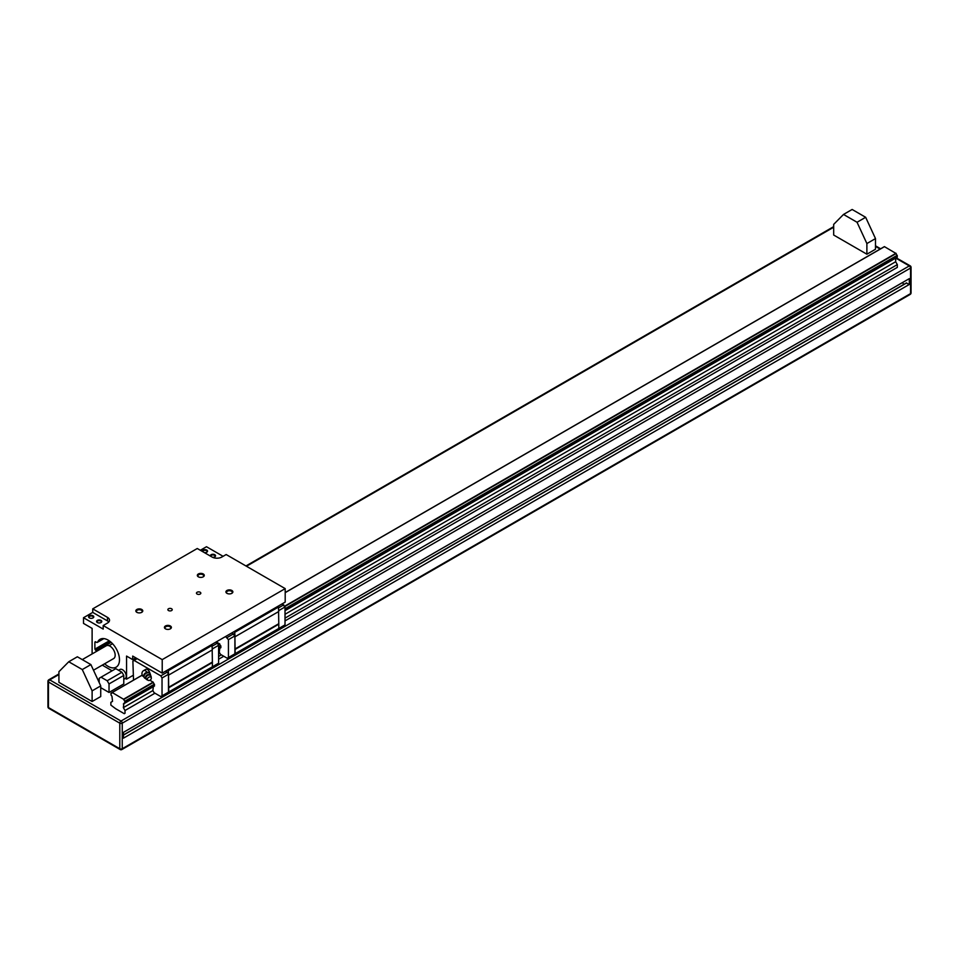 <?xml version="1.0" encoding="UTF-8"?>
<svg xmlns="http://www.w3.org/2000/svg" width="959" height="959" viewBox="0 0 959 959"><rect width="100%" height="100%" fill="white"/><g stroke="black" fill="none" stroke-linecap="round" stroke-linejoin="round"><path stroke-width="1.44" d="M92.112 690.864L100.731 685.889L100.731 696.546L92.112 701.509L58.919 682.34L58.919 671.696L68.748 661.758L77.355 656.783L90.889 664.587L82.282 669.562L92.112 690.864L92.112 701.509M843.512 214.444L857.046 222.26L865.653 217.285L852.131 209.47L843.512 214.444L833.683 224.382L833.683 235.039L866.888 254.207L875.495 249.232L875.495 238.587L866.888 243.55L866.888 254.207M141.536 675.556L112.215 692.518L123.855 699.435A1.774 1.031 -120 0 0 124.862 701.221L124.862 703.055A1.774 1.031 -120 0 0 124.214 703.067A1.774 1.031 -120 0 0 123.855 703.726L123.351 707.622L125.018 710.499L125.018 713.268L124.274 713.688L115.631 708.701L110.872 705.093L110.872 702.324L112.527 701.377L112.035 696.905A1.774 1.031 -120 0 0 111.016 695.059L111.016 693.237A1.774 1.031 -120 0 0 111.676 693.213A1.774 1.031 -120 0 0 112.023 692.602L141.692 675.472M896.581 267.801L285.015 620.893L897.324 267.381L897.324 264.612L895.658 261.735L895.658 258.127L285.015 610.679L896.162 257.839A1.774 1.031 -120 0 1 896.162 257.791L910.175 265.835A1.738 1.007 120 0 0 909.312 265.919L895.73 258.079M124.274 713.688L125.018 713.268M218.604 659.229L223.771 656.256L218.604 659.229M107.18 680.746L101.031 677.198L115.787 668.675L121.937 672.223L107.18 680.746L109.026 683.935L123.783 675.424L123.783 683.935L109.026 692.458L100.731 687.663M109.026 683.935L109.026 692.458M123.783 675.424L121.937 672.223M123.471 738.154L909.312 284.451L909.312 278.625L123.471 732.328L123.471 738.154M903.714 284.487L902.575 282.521M906.363 283.109L909.312 284.451M866.888 243.55L857.046 222.26M865.653 217.285L875.495 238.587M100.731 685.889L90.889 664.587M82.282 669.562L68.748 661.758M82.27 659.612L106.257 645.767A7.396 4.268 60 0 1 113.641 650.034A7.396 4.268 60 0 1 113.641 658.569L93.479 670.209M285.195 592.626L884.39 246.619L896.162 253.548A1.774 1.031 -120 0 0 897.168 255.334L897.264 257.156L285.015 610.595L897.324 257.036M123.855 699.435L153.368 682.388A1.774 1.031 -120 0 0 154.375 684.187L154.375 686.009M218.352 644.88L219.779 644.052A1.774 1.031 -120 0 0 220.786 645.839L220.786 647.673M284.751 606.544L896.162 253.548M123.855 703.726L153.368 686.68L152.865 690.576L154.099 692.71L160.8 696.582L162.035 695.862L162.035 677.977L160.8 675.843L134.116 660.439L132.881 661.147L133.517 680.135M220.882 647.661L218.604 648.979L219.779 648.344L219.275 652.24L220.51 654.374L227.211 658.234L228.434 657.526L228.434 639.641L225.545 636.548M123.351 704.014L152.865 686.968M218.604 649.027L219.275 648.632M123.351 707.622L152.865 690.576M218.604 652.623L219.275 652.24M285.015 614.287L895.658 261.735M125.018 710.499L154.962 693.201M218.604 656.459L221.373 654.865M285.015 618.123L897.324 264.612M101.031 677.198L99.185 678.265L99.185 682.568M123.783 679.32L125.161 678.516A5.215 3.009 -120 0 0 126.24 676.131A5.215 3.009 -120 0 0 123.963 670.88A5.215 3.009 -120 0 0 119.947 669.478L118.568 670.281M231.85 590.48A3.476 2.014 180 0 1 231.85 593.321A3.476 2.014 180 0 1 226.935 593.321A3.476 2.014 180 0 1 226.935 590.48A3.476 2.014 180 0 1 231.85 590.48M170.366 625.987A3.476 2.014 180 0 1 170.366 628.828A3.476 2.014 180 0 1 165.439 628.828A3.476 2.014 180 0 1 165.439 625.987A3.476 2.014 180 0 1 170.366 625.987M141.764 609.48A3.476 2.014 180 0 1 141.764 612.322A3.476 2.014 180 0 1 136.849 612.322A3.476 2.014 180 0 1 136.849 609.48A3.476 2.014 180 0 1 141.764 609.48M203.26 573.973A3.476 2.014 180 0 1 203.26 576.815A3.476 2.014 180 0 1 198.345 576.815A3.476 2.014 180 0 1 198.345 573.973A3.476 2.014 180 0 1 203.26 573.973M200.191 592.254A2.182 1.259 180 0 1 200.827 593.141A2.182 1.259 180 0 1 198.645 594.412A2.182 1.259 180 0 1 196.463 593.141A2.182 1.259 180 0 1 197.818 591.979A2.182 1.259 180 0 1 200.191 592.254M171.601 608.761A2.182 1.259 180 0 1 172.236 609.66A2.182 1.259 180 0 1 170.055 610.919A2.182 1.259 180 0 1 167.873 609.66A2.182 1.259 180 0 1 169.216 608.486A2.182 1.259 180 0 1 171.601 608.761M103.188 625.544L107.492 623.05A6.953 4.016 180 0 0 109.53 620.221A6.953 4.016 180 0 0 107.492 617.38L92.735 608.857L197.266 548.5L212.023 557.023A6.953 4.016 180 0 0 221.865 557.023L226.168 554.542L285.195 588.622L162.215 659.624L103.188 625.544L103.188 629.092L83.505 617.728L92.735 612.405L107.492 620.929A6.953 4.016 180 0 1 108.811 621.995M200.335 550.274L206.485 546.726L223.087 556.316M132.881 675.496L126.552 679.152L126.552 656.076L132.702 659.624L132.702 656.076L162.215 673.11L285.195 602.108L285.195 588.622M212.335 646.09L217.369 643.189L215.715 642.23M211.867 644.448L212.335 649.854L168.52 675.148L168.736 692.002L162.035 695.862M168.52 675.148L212.179 649.95L212.395 662.537L212.395 666.793L168.736 692.002M212.143 666.937L218.604 663.208L218.604 645.311L217.369 643.189M149.892 673.362A3.476 2.014 -120 0 0 148.225 670.137A3.476 2.014 -120 0 0 145.72 669.394L143.694 670.557A3.476 3.476 0 0 0 143.718 676.61L141.728 675.484M149.904 673.434A3.512 2.649 144.3 0 0 149.748 673.17A3.512 2.649 144.3 0 0 145.348 673.062A3.512 2.649 144.3 0 0 144.03 677.27A3.512 2.649 144.3 0 0 144.234 677.51M151.318 678.241A2.086 1.57 144.3 0 0 148.465 677.426A2.086 1.57 144.3 0 0 150.215 680.039A2.086 1.57 144.3 0 0 151.318 678.241M150.467 675.364A3.512 2.649 144.3 0 0 150.503 674.944A3.512 2.649 144.3 0 0 150.107 673.674A3.512 2.649 144.3 0 0 145.708 673.566A3.512 2.649 144.3 0 0 144.401 677.773A3.512 2.649 144.3 0 0 145.888 678.648M212.335 648.931L218.604 645.311M149.916 680.207L153.368 682.388M168.484 692.146L168.484 674.249L162.035 677.977M137.185 658.665L134.116 660.439M168.484 674.249L167.262 672.115L160.8 675.843M167.262 672.115L165.595 671.156M168.209 669.646L168.676 675.064M168.736 687.735L212.395 662.537M168.52 687.363L212.179 662.166M168.676 670.449L212.335 645.239M96.943 651.137A1.738 1.007 -120 0 0 96.499 650.789L94.881 649.147L94.881 642.051L96.499 642.266A1.738 1.007 -120 0 0 97.362 642.362A1.738 1.007 -120 0 0 97.626 642.062A16.087 9.29 60 0 1 100.06 639.305A16.087 9.29 60 0 1 116.147 648.584A16.087 9.29 60 0 1 116.147 667.164A16.087 9.29 60 0 1 104.651 663.76M216.326 641.871L219.779 644.052M92.112 653.93L92.112 628.385L83.505 623.41L83.505 617.728M126.552 679.152L125.305 678.433M112.095 670.809L102.277 665.126M162.215 673.11L162.215 659.624M231.622 593.441A2.889 1.666 0 0 0 232.282 592.386A2.889 1.666 0 0 0 231.431 591.2A2.889 1.666 0 0 0 228.29 590.84A2.889 1.666 0 0 0 226.504 592.386A2.889 1.666 0 0 0 227.163 593.441M170.139 628.948A2.889 1.666 0 0 0 170.798 627.881A2.889 1.666 0 0 0 169.947 626.706A2.889 1.666 0 0 0 166.794 626.347A2.889 1.666 0 0 0 165.008 627.881A2.889 1.666 0 0 0 165.667 628.948M141.536 612.441A2.889 1.666 0 0 0 142.196 611.374A2.889 1.666 0 0 0 141.357 610.2A2.889 1.666 0 0 0 138.204 609.84A2.889 1.666 0 0 0 136.418 611.374A2.889 1.666 0 0 0 137.077 612.441M203.032 576.934A2.889 1.666 0 0 0 203.692 575.88A2.889 1.666 0 0 0 202.84 574.693A2.889 1.666 0 0 0 199.688 574.333A2.889 1.666 0 0 0 197.914 575.88A2.889 1.666 0 0 0 198.573 576.934M212.478 557.263A2.613 1.51 0 0 0 214.792 556.843L214.792 556.843A2.613 1.51 0 0 0 213.701 554.338A2.613 1.51 0 0 0 210.381 556.076M204.435 552.648A2.613 1.51 0 0 0 206.796 552.228L206.796 552.228A2.613 1.51 0 0 0 205.706 549.723A2.613 1.51 0 0 0 202.397 551.461M135.77 657.85L132.702 659.624M92.735 608.857L92.735 612.405M278.554 628.601L285.015 624.872L285.015 606.975L282.114 603.882M278.278 606.1L278.733 611.518L234.931 636.812L235.147 653.654L228.434 657.526M234.931 636.812L278.578 611.602L278.793 624.189L278.793 628.457L235.147 653.654M234.619 631.31L235.075 636.728M278.733 606.903L235.075 632.113M151.138 676.814A2.865 2.17 144.3 0 0 151.126 676.574A2.865 2.17 144.3 0 0 150.827 675.771A2.865 2.17 144.3 0 0 147.23 675.687A2.865 2.17 144.3 0 0 146.152 679.116A2.865 2.17 144.3 0 0 146.823 679.667L148.177 680.315M278.578 623.818L234.931 649.027M278.793 624.189L235.147 649.399M234.895 653.798L234.895 635.913L232.006 632.82M278.733 607.754L283.78 604.841M278.733 610.595L285.015 606.975M233.66 633.779L227.211 637.507M234.895 635.913L228.434 639.641M149.784 675.088A2.433 1.834 144.3 0 0 145.84 677.917M101.031 622.523A2.613 1.51 180 0 1 97.338 622.523A2.613 1.51 180 0 1 97.338 620.389A2.613 1.51 180 0 1 101.031 620.389A2.613 1.51 180 0 1 101.031 622.523L101.031 622.523M93.035 617.908A2.613 1.51 180 0 1 89.355 617.908A2.613 1.51 180 0 1 89.355 615.774A2.613 1.51 180 0 1 93.035 615.774A2.613 1.51 180 0 1 93.035 617.908L93.035 617.908M92.855 618.004A2.134 1.235 0 0 0 93.335 617.224A2.134 1.235 0 0 0 92.711 616.349A2.134 1.235 0 0 0 90.374 616.086A2.134 1.235 0 0 0 89.055 617.224A2.134 1.235 0 0 0 89.535 618.004M100.851 622.619A2.134 1.235 0 0 0 101.33 621.84A2.134 1.235 0 0 0 99.185 620.605A2.134 1.235 0 0 0 97.051 621.84A2.134 1.235 0 0 0 97.53 622.619M202.828 551.725A2.134 1.235 180 0 1 202.817 551.557A2.134 1.235 180 0 1 204.135 550.406A2.134 1.235 180 0 1 206.461 550.682A2.134 1.235 180 0 1 207.084 551.557A2.134 1.235 180 0 1 206.617 552.324M210.824 556.34A2.134 1.235 180 0 1 210.8 556.172A2.134 1.235 180 0 1 212.131 555.021A2.134 1.235 180 0 1 214.456 555.297A2.134 1.235 180 0 1 215.08 556.172A2.134 1.235 180 0 1 214.6 556.939M58.919 673.949L48.825 679.775A1.738 1.007 60 0 0 48.453 680.566A1.738 1.007 0 0 0 47.95 681.274L47.95 706.843A1.738 1.738 0 0 0 48.825 708.341A1.738 1.007 -60 0 1 48.453 707.55L119.791 748.727L119.791 723.17A1.738 1.007 -60 0 1 121.014 721.036L49.688 679.859L58.919 674.537M246.451 566.254L833.683 227.223M47.95 706.843A1.738 1.007 -0 0 0 48.453 707.55L48.453 681.993A1.738 1.007 120 0 1 49.688 679.859A1.738 1.007 60 0 0 48.825 679.775A1.738 1.738 0 0 0 47.95 681.274A1.738 1.007 0 0 0 48.453 681.993L119.791 723.17A1.738 1.007 0 0 0 122.249 723.17A1.738 1.007 60 0 0 121.014 721.036L909.312 265.919A1.738 1.007 60 0 1 910.547 268.052L910.547 293.61A1.738 1.007 60 0 1 910.175 294.413L121.889 749.53A1.738 1.007 60 0 0 122.249 748.727L122.249 723.17L910.547 268.052A1.738 1.007 180 0 0 911.05 267.345A1.738 1.738 0 0 0 910.175 265.835A1.738 1.007 120 0 1 910.547 266.626A1.738 1.007 180 0 1 911.05 267.345L911.05 292.903A1.738 1.007 180 0 1 910.547 293.61L122.249 748.727A1.738 1.007 0 0 1 119.791 748.727A1.738 1.007 120 0 0 120.151 749.53A1.738 1.738 0 0 0 121.889 749.53M880.134 249.076L875.495 246.391M111.016 693.237L112.023 692.662M285.195 592.65L884.522 246.631M123.675 699.147L153.188 682.101M218.172 644.58L219.599 643.765M284.583 606.244L895.982 253.26M124.862 701.221L154.375 684.187M218.604 647.109L220.786 645.839M285.015 608.761L897.168 255.334M125.018 701.52L154.531 684.474M218.604 647.493L220.942 646.138M285.015 609.145L897.324 255.633M154.531 685.925L125.006 702.959L154.531 685.889M218.604 648.895L220.942 647.541L218.604 648.931M123.471 735.097L906.663 282.929M147.015 672.319A3.476 2.014 -120 0 0 143.694 670.557M97.626 642.062L103.668 638.574M109.062 645.707L112.539 643.705M96.499 650.789L111.148 642.338M95.504 650.214L110.345 641.643M94.881 649.147L109.278 640.84M94.881 642.051L95.504 641.691M107.492 617.38L107.492 620.929M833.683 226.636L245.948 565.966M48.825 708.341L120.151 749.53M880.65 248.789L875.495 245.804M910.175 294.413A1.738 1.738 0 0 0 911.05 292.903M112.023 692.602L110.92 693.237M884.39 246.619L285.195 592.566M141.596 675.472L112.083 692.506M897.264 257.156L285.015 610.643M154.471 686.009L124.958 703.043M906.447 282.905L123.471 734.954M103.884 638.598L97.362 642.362M151.306 678.061L151.126 676.574M150.827 675.771L148.525 674.573M146.164 679.116L145.756 676.563"/></g></svg>
